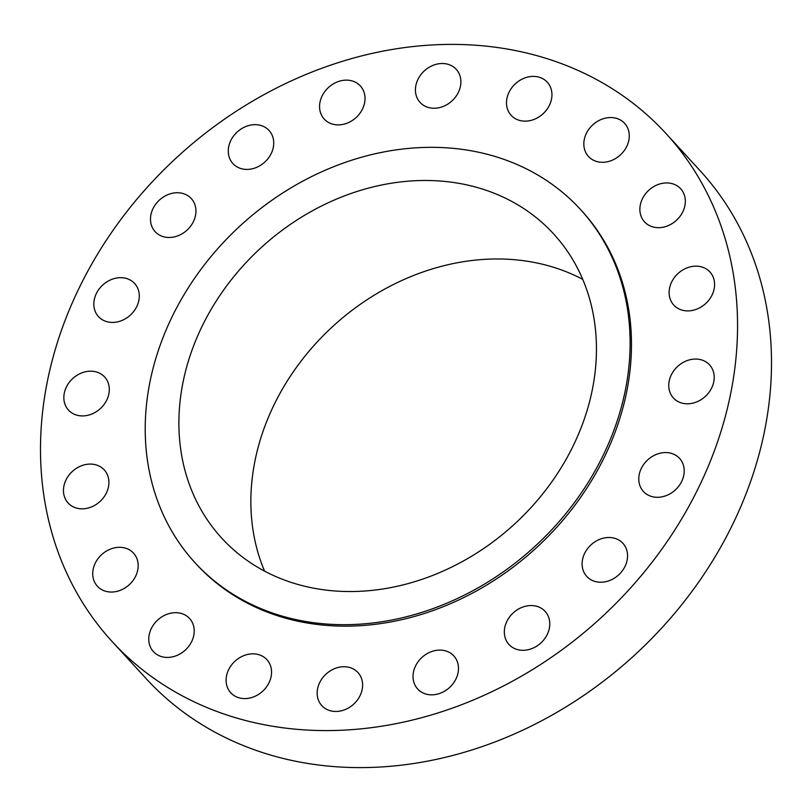 <?xml version="1.0" encoding="UTF-8"?>
<svg xmlns="http://www.w3.org/2000/svg" width="812" height="812" viewBox="0 0 812 812"><rect width="100%" height="100%" fill="white"/><g stroke="black" fill="none" stroke-linecap="round" stroke-linejoin="round"><path stroke-width="1.22" d="M672.996 183.888A24.512 20.412 -42.5 0 0 645.164 194.271A24.512 20.412 -42.5 0 0 644.535 221.869A24.512 20.412 -42.5 0 0 652.198 226.721A24.512 20.412 -42.5 0 0 680.03 216.337A24.512 20.412 -42.5 0 0 680.659 188.739A24.512 20.412 -42.5 0 0 672.996 183.888M702.258 267.107A24.512 20.412 -42.5 0 0 674.427 277.491A24.512 20.412 -42.5 0 0 673.798 305.089A24.512 20.412 -42.5 0 0 681.461 309.94A24.512 20.412 -42.5 0 0 709.292 299.557A24.512 20.412 -42.5 0 0 709.921 271.959A24.512 20.412 -42.5 0 0 702.258 267.107M701.883 360.01A24.512 20.412 -42.5 0 0 674.051 370.394A24.512 20.412 -42.5 0 0 673.422 397.992A24.512 20.412 -42.5 0 0 681.085 402.843A24.512 20.412 -42.5 0 0 708.906 392.46A24.512 20.412 -42.5 0 0 709.546 364.862A24.512 20.412 -42.5 0 0 701.883 360.01M671.889 453.512A24.512 20.412 -42.5 0 0 644.068 463.896A24.512 20.412 -42.5 0 0 643.429 491.493A24.512 20.412 -42.5 0 0 651.092 496.345A24.512 20.412 -42.5 0 0 678.923 485.962A24.512 20.412 -42.5 0 0 679.553 458.364A24.512 20.412 -42.5 0 0 671.889 453.512M615.232 538.447A24.512 20.412 -42.5 0 0 587.411 548.831A24.512 20.412 -42.5 0 0 586.771 576.429A24.512 20.412 -42.5 0 0 594.435 581.28A24.512 20.412 -42.5 0 0 622.266 570.907A24.512 20.412 -42.5 0 0 622.895 543.299A24.512 20.412 -42.5 0 0 615.232 538.447M537.453 606.513A24.512 20.412 -42.5 0 0 509.621 616.897A24.512 20.412 -42.5 0 0 508.992 644.495A24.512 20.412 -42.5 0 0 516.655 649.346A24.512 20.412 -42.5 0 0 544.487 638.973A24.512 20.412 -42.5 0 0 545.116 611.365A24.512 20.412 -42.5 0 0 537.453 606.513M446.153 651.051A24.512 20.412 -42.5 0 0 418.332 661.425A24.512 20.412 -42.5 0 0 417.693 689.023A24.512 20.412 -42.5 0 0 425.356 693.884A24.512 20.412 -42.5 0 0 453.187 683.501A24.512 20.412 -42.5 0 0 453.817 655.903A24.512 20.412 -42.5 0 0 446.153 651.051M350.287 667.687A24.512 20.412 -42.5 0 0 322.455 678.061A24.512 20.412 -42.5 0 0 321.826 705.658A24.512 20.412 -42.5 0 0 329.489 710.51A24.512 20.412 -42.5 0 0 357.321 700.137A24.512 20.412 -42.5 0 0 357.95 672.539A24.512 20.412 -42.5 0 0 350.287 667.687M259.231 654.797A24.512 20.412 -42.5 0 0 231.4 665.17A24.512 20.412 -42.5 0 0 230.77 692.778A24.512 20.412 -42.5 0 0 238.434 697.63A24.512 20.412 -42.5 0 0 266.265 687.246A24.512 20.412 -42.5 0 0 266.894 659.648A24.512 20.412 -42.5 0 0 259.231 654.797M181.898 613.639A24.512 20.412 -42.5 0 0 154.067 624.022A24.512 20.412 -42.5 0 0 153.427 651.62A24.512 20.412 -42.5 0 0 161.091 656.472A24.512 20.412 -42.5 0 0 188.922 646.098A24.512 20.412 -42.5 0 0 189.561 618.49A24.512 20.412 -42.5 0 0 181.898 613.639M125.85 548.262A24.512 20.412 -42.5 0 0 98.019 558.636A24.512 20.412 -42.5 0 0 97.389 586.234A24.512 20.412 -42.5 0 0 105.052 591.085A24.512 20.412 -42.5 0 0 132.884 580.712A24.512 20.412 -42.5 0 0 133.513 553.114A24.512 20.412 -42.5 0 0 125.85 548.262M96.587 465.043A24.512 20.412 -42.5 0 0 68.756 475.416A24.512 20.412 -42.5 0 0 68.127 503.024A24.512 20.412 -42.5 0 0 75.79 507.876A24.512 20.412 -42.5 0 0 103.621 497.492A24.512 20.412 -42.5 0 0 104.251 469.894A24.512 20.412 -42.5 0 0 96.587 465.043M96.973 372.129A24.512 20.412 -42.5 0 0 69.142 382.513A24.512 20.412 -42.5 0 0 68.502 410.111A24.512 20.412 -42.5 0 0 76.166 414.962A24.512 20.412 -42.5 0 0 103.997 404.589A24.512 20.412 -42.5 0 0 104.636 376.981A24.512 20.412 -42.5 0 0 96.973 372.129M126.956 278.638A24.512 20.412 -42.5 0 0 99.125 289.011A24.512 20.412 -42.5 0 0 98.496 316.619A24.512 20.412 -42.5 0 0 106.159 321.471A24.512 20.412 -42.5 0 0 133.99 311.087A24.512 20.412 -42.5 0 0 134.619 283.489A24.512 20.412 -42.5 0 0 126.956 278.638M183.613 193.692A24.512 20.412 -42.5 0 0 155.782 204.076A24.512 20.412 -42.5 0 0 155.153 231.674A24.512 20.412 -42.5 0 0 162.816 236.525A24.512 20.412 -42.5 0 0 190.647 226.142A24.512 20.412 -42.5 0 0 191.277 198.544A24.512 20.412 -42.5 0 0 183.613 193.692M261.393 125.627A24.512 20.412 -42.5 0 0 233.572 136.01A24.512 20.412 -42.5 0 0 232.932 163.608A24.512 20.412 -42.5 0 0 240.596 168.46A24.512 20.412 -42.5 0 0 268.427 158.076A24.512 20.412 -42.5 0 0 269.056 130.478A24.512 20.412 -42.5 0 0 261.393 125.627M352.692 81.099A24.512 20.412 -42.5 0 0 324.861 91.482A24.512 20.412 -42.5 0 0 324.232 119.08A24.512 20.412 -42.5 0 0 331.895 123.931A24.512 20.412 -42.5 0 0 359.726 113.548A24.512 20.412 -42.5 0 0 360.355 85.95A24.512 20.412 -42.5 0 0 352.692 81.099M448.559 64.463A24.512 20.412 -42.5 0 0 420.728 74.846A24.512 20.412 -42.5 0 0 420.098 102.444A24.512 20.412 -42.5 0 0 427.762 107.296A24.512 20.412 -42.5 0 0 455.593 96.912A24.512 20.412 -42.5 0 0 456.222 69.314A24.512 20.412 -42.5 0 0 448.559 64.463M616.958 118.501A24.512 20.412 -42.5 0 0 589.126 128.885A24.512 20.412 -42.5 0 0 588.497 156.483A24.512 20.412 -42.5 0 0 596.16 161.334A24.512 20.412 -42.5 0 0 623.981 150.951A24.512 20.412 -42.5 0 0 624.621 123.353A24.512 20.412 -42.5 0 0 616.958 118.501M539.615 77.353A24.512 20.412 -42.5 0 0 511.793 87.737A24.512 20.412 -42.5 0 0 511.154 115.334A24.512 20.412 -42.5 0 0 518.817 120.186A24.512 20.412 -42.5 0 0 546.649 109.803A24.512 20.412 -42.5 0 0 547.288 82.205A24.512 20.412 -42.5 0 0 539.615 77.353M112.056 641.47L146.008 678.487A375.783 312.996 -42.5 0 0 263.524 752.886A375.783 312.996 -42.5 0 0 690.23 593.724A375.783 312.996 -42.5 0 0 699.944 170.53L665.992 133.513A375.783 312.996 -42.5 0 0 548.476 59.114A375.783 312.996 -42.5 0 0 121.77 218.276A375.783 312.996 -42.5 0 0 112.056 641.47A375.783 312.996 -42.5 0 0 229.573 715.869A375.783 312.996 -42.5 0 0 656.289 556.697A375.783 312.996 -42.5 0 0 665.992 133.513M194.992 562.686L196.352 564.167A261.413 217.738 -42.5 0 0 278.1 615.922A261.413 217.738 -42.5 0 0 574.947 505.196A261.413 217.738 -42.5 0 0 581.697 210.805L580.336 209.323A261.413 217.738 -42.5 0 0 498.588 157.569A261.413 217.738 -42.5 0 0 201.752 268.295A261.413 217.738 -42.5 0 0 194.992 562.686A261.413 217.738 -42.5 0 0 276.74 614.451A261.413 217.738 -42.5 0 0 573.587 503.714A261.413 217.738 -42.5 0 0 580.336 209.323M483.181 189.297A225.107 187.501 -42.5 0 0 227.573 284.647A225.107 187.501 -42.5 0 0 221.757 538.153A225.107 187.501 -42.5 0 0 292.147 582.722A225.107 187.501 -42.5 0 0 547.765 487.373A225.107 187.501 -42.5 0 0 553.581 233.866A225.107 187.501 -42.5 0 0 483.181 189.297M582.732 279.369A225.107 187.501 -42.5 0 0 555.154 267.787A225.107 187.501 -42.5 0 0 320.425 338.533A225.107 187.501 -42.5 0 0 264.57 571.13"/></g></svg>
